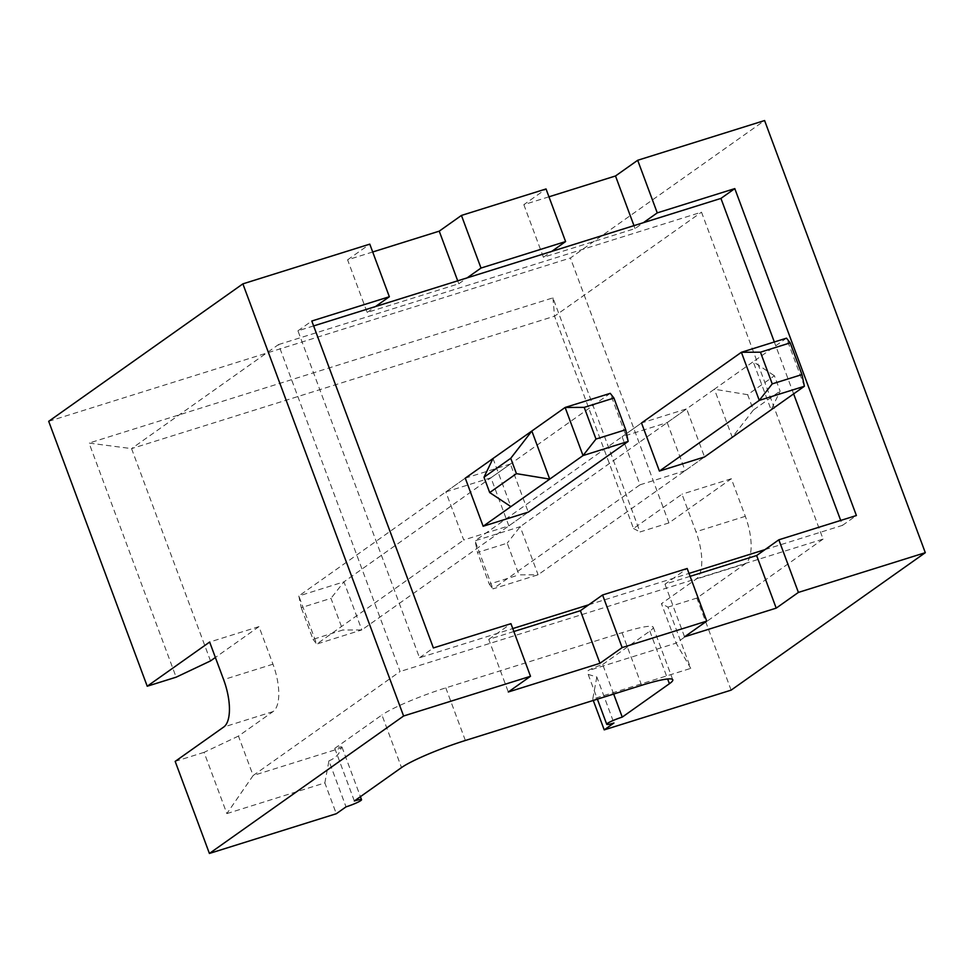 <?xml version="1.0" encoding="UTF-8"?>
<svg xmlns="http://www.w3.org/2000/svg" width="974" height="974" viewBox="0 0 974 974"><rect width="100%" height="100%" fill="white"/><g stroke="black" fill="none" stroke-linecap="round" stroke-linejoin="round"><path stroke-width="0.73" stroke-dasharray="4.87 3.65" d="M613.669 694.048L602.687 664.499A12.114 1.437 159.6 0 0 588.016 670.709L588.186 674.41L596.818 676.991L613.924 723M238.46 736.076L204.077 752.342L226.857 813.594L253.13 775.535L238.46 736.076L273.073 711.58A40.372 16.302 -107.4 0 0 272.964 664.183L258.987 626.611L209.641 642.049M204.077 752.342L175.174 761.388M226.857 813.594L324.853 782.913L336.31 813.728M324.853 782.913L328.92 760.852L346.026 806.862M513.846 631.517L488.741 639.382L508.306 691.99M488.741 639.382L510.936 623.677M328.92 760.852C335.482 758.21 339.597 753.913 341.253 747.947L253.13 775.535L400.095 671.512L278.515 344.577L131.551 448.612L554.547 316.185L633.514 528.505L681.995 494.183L695.972 531.767A40.372 16.302 72.6 0 1 696.069 579.165L661.456 603.661L676.139 643.12L588.016 670.709M341.253 747.947A12.114 1.437 159.6 0 0 341.971 747.082A12.114 1.437 159.6 0 0 334.776 748.361L354.341 800.969M334.776 748.361L381.942 714.977L401.507 767.585M602.687 664.499L649.841 631.115A52.486 6.209 -20.4 0 0 653.213 627.159A52.486 6.209 -20.4 0 0 622.045 632.698L445.8 687.863A52.486 6.209 159.6 0 0 381.942 714.977M372.701 251.986L347.596 259.839L367.161 312.447L458.803 283.763L457.707 280.816M367.161 312.447L375.477 306.554M347.596 259.839L369.779 244.133M258.987 626.611L215.376 657.474M210.506 660.92L131.551 448.612L89.06 443.073L176.136 677.186M458.803 283.763L467.13 277.87M445.849 491.894L490.969 477.771L508.854 525.875L463.734 539.998L445.849 491.894L465.268 478.149L298.823 595.966L316.708 644.07L361.829 629.934L343.944 581.843L298.823 595.966L301.246 607.654L330.977 598.34L342.763 630.032L313.031 639.334L301.246 607.654M508.854 525.875L528.273 512.129L510.388 464.026L490.969 477.771M510.388 464.026L465.268 478.149M313.031 639.334L316.708 644.07L463.734 539.998M313.628 325.925L297.934 330.831L419.514 657.767L512.762 628.571M419.514 657.767L433.381 647.941M297.934 330.831L311.802 321.018M278.515 344.577L701.511 212.162L823.091 539.097L400.095 671.512M667.214 422.594L685.112 470.698L639.991 484.821L622.094 436.717L667.214 422.594L686.633 408.849L641.513 422.972L622.094 436.717M731.121 690.14L696.873 598.073L745.427 563.715A40.372 16.302 -107.4 0 0 745.317 516.317L731.34 478.733L668.931 522.916L640.028 531.962L552.952 297.861L89.06 443.073M552.952 297.861L554.547 316.185L701.511 212.162M48.7 421.316L570.399 258L764.59 120.545M668.931 522.916L570.399 258M548.959 196.809L523.842 204.674L546.037 188.956M588.71 604.793L689.008 573.406M764.967 549.628L842.51 525.351L840.696 520.445M793.627 393.886L774.318 341.971M685.112 470.698L704.531 456.952L686.633 408.849M690.103 576.34L664.986 584.205L687.181 568.499M823.091 539.097L676.139 643.12L690.749 668.371L667.969 607.119L661.456 603.661M596.818 676.991L592.752 699.052L690.749 668.371M696.873 598.073L667.969 607.119M592.752 699.052L593.276 700.44M523.842 204.674L543.407 257.282L635.06 228.586L643.376 222.693M543.407 257.282L551.734 251.389M635.06 228.586L633.964 225.639M664.986 584.205L684.552 636.813M842.51 525.351L856.389 515.526M633.514 528.505L640.028 531.962M731.34 478.733L681.995 494.183M704.531 456.952L538.086 574.77L492.966 588.893L639.991 484.821M528.273 512.129L361.829 629.934L342.763 630.032M628.145 441.429L610.248 393.338L343.944 581.843L330.977 598.34M493.002 458.511L510.9 506.614M804.39 386.264L786.505 338.161L753.219 361.719L771.104 409.823L780.113 391.098L774.415 375.769L747.667 394.689L753.365 410.03L780.113 391.098M641.513 422.972L475.068 540.789L520.189 526.666L538.086 574.77L519.008 574.855L507.223 543.175L477.503 552.477L489.289 584.169L519.008 574.855M489.289 584.169L492.966 588.893L475.068 540.789L477.503 552.477M747.667 394.689L714.38 389.21L520.189 526.666L507.223 543.175M753.365 410.03L732.265 437.314L714.38 389.21L753.219 361.719L774.415 375.769M272.964 664.183L223.618 679.633M273.073 711.58L223.716 727.03M445.8 687.863L465.365 740.484M622.045 632.698L641.61 685.306M745.427 563.715L696.069 579.165M745.317 516.317L695.972 531.767M649.841 631.115L667.64 678.988M341.971 747.082L360.417 796.671M653.213 627.159L672.778 679.767M588.186 674.41L597.391 699.149"/><path stroke-width="1.46" d="M613.669 694.048L622.252 717.107A12.114 1.437 159.6 0 0 607.508 723.353A12.114 1.437 159.6 0 0 606.729 724.266A12.114 1.437 159.6 0 0 613.924 723L604.221 729.867L731.121 690.14L925.3 552.684L764.59 120.545L637.69 160.272L615.495 175.977L548.959 196.809M215.376 657.474L210.506 660.92L176.136 677.186L147.22 686.232L209.641 642.049L223.618 679.633A40.372 16.302 -107.4 0 1 223.716 727.03L175.174 761.388L209.41 853.455L336.31 813.728L346.026 806.862A12.114 1.437 159.6 0 0 361.537 799.691A12.114 1.437 159.6 0 0 354.341 800.969L401.507 767.585A52.486 6.209 159.6 0 1 465.365 740.484L641.61 685.306A52.486 6.209 -20.4 0 1 672.778 679.767A52.486 6.209 -20.4 0 1 669.406 683.724L622.252 717.107M209.41 853.455L403.601 716L242.879 283.86L369.779 244.133L389.344 296.741L311.802 321.018L433.381 647.941L510.936 623.677L530.501 676.285L508.306 691.99L599.96 663.294L580.394 610.686L513.846 631.517M457.707 280.816L439.237 231.155L372.701 251.986M389.344 296.741L375.477 306.554L313.628 325.925M403.601 716L530.501 676.285M147.22 686.232L48.7 421.316L242.879 283.86M480.998 268.057L461.433 215.437L546.037 188.956L565.602 241.564L551.734 251.389L467.13 277.87L480.998 268.057L565.602 241.564M439.237 231.155L461.433 215.437M622.143 647.588L602.577 594.98L687.181 568.499L706.747 621.108L622.143 647.588L599.96 663.294M580.394 610.686L602.577 594.98M483.993 477.236L489.703 492.576L516.439 473.644L510.741 458.304L483.993 477.236L493.002 458.511L465.268 478.149L483.153 526.252L528.273 512.129L628.145 441.429L583.024 455.564L483.153 526.252M512.762 628.571L588.71 604.793M467.13 277.87L375.477 306.554M689.008 573.406L764.967 549.628L756.64 555.521L690.103 576.34M840.696 520.445L793.627 393.886M774.318 341.971L720.93 198.416L551.734 251.389M659.41 471.075L704.531 456.952L804.39 386.264L759.27 400.387L659.41 471.075L641.513 422.972L741.384 352.284L759.27 400.387L772.236 383.878L760.451 352.186L790.182 342.885L801.967 374.576L772.236 383.878M706.747 621.108L684.552 636.813L776.205 608.129L798.4 592.411L925.3 552.684M593.276 700.44L604.221 729.867M798.4 592.411L778.835 539.803L856.389 515.526L734.798 188.603L657.255 212.88L637.69 160.272M633.964 225.639L615.495 175.977M643.376 222.693L657.255 212.88M778.835 539.803L764.967 549.628M776.205 608.129L756.64 555.521M720.93 198.416L734.798 188.603M595.991 439.055L625.71 429.741L613.924 398.062L584.205 407.363L595.991 439.055L583.024 455.564L565.127 407.461L531.841 431.019L549.726 479.123L516.439 473.644M493.002 458.511L531.841 431.019L510.741 458.304M584.205 407.363L565.127 407.461L610.248 393.338L613.924 398.062M628.145 441.429L625.71 429.741M489.703 492.576L510.9 506.614M790.182 342.885L786.505 338.161L741.384 352.284L760.451 352.186M801.967 374.576L804.39 386.264M667.64 678.988L669.406 683.724M360.417 796.671L361.537 799.691M597.391 699.149L606.729 724.266"/></g></svg>
